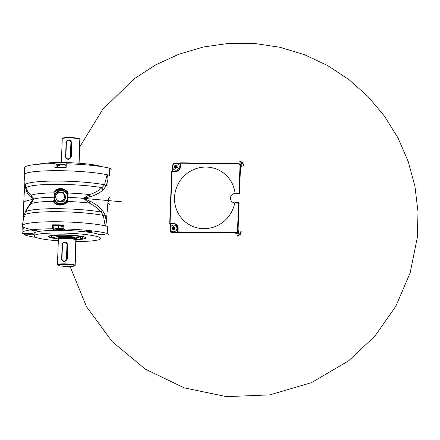 <?xml version="1.0" encoding="UTF-8"?>
<svg xmlns="http://www.w3.org/2000/svg" width="440" height="440" viewBox="0 0 440 440"><rect width="100%" height="100%" fill="white"/><g stroke="black" fill="none" stroke-linecap="round" stroke-linejoin="round"><path stroke-width="0.66" d="M30.718 233.657L29.046 233.453L30.718 233.657L28.672 233.937L30.718 233.657M58.46 235.318A15.785 1.925 2.2 0 1 78.403 236.286A15.785 1.925 2.2 0 1 80.564 238.794A15.785 1.925 -177.8 0 0 83.121 237.76A15.785 1.925 -177.8 0 0 74.443 235.791A15.785 1.925 -177.8 0 0 58.46 235.318A15.785 1.925 -177.8 0 0 51.612 236.549A15.785 1.925 -177.8 0 0 54.087 237.776A15.785 1.925 2.2 0 1 58.46 235.318M57.046 235.01A18.288 2.228 -177.8 0 0 56.133 238.573A18.288 2.228 2.2 0 1 49.22 236.819A18.288 2.228 2.2 0 1 57.046 235.01A18.288 2.228 2.2 0 1 76.907 235.697A18.288 2.228 2.2 0 1 85.492 238.211A18.288 2.228 2.2 0 1 78.458 239.431A18.288 2.228 -177.8 0 0 82.17 236.495A18.288 2.228 -177.8 0 0 57.046 235.01L57.046 235.01M67.727 193.649L66.732 191.813L67.342 191.543L66.743 191.823L67.54 193.056A0.886 0.308 -15.8 0 0 68.244 193.039L67.342 191.543C62.596 187.517 58.294 187.468 54.434 191.389A0.886 0.44 37 0 0 55.346 191.675L54.637 192.902L55.346 191.675A7.992 7.75 121.6 0 1 64.9 190.295A7.992 7.75 -58.4 0 0 55.346 191.675A0.886 0.44 -143 0 1 54.434 191.389L53.801 192.863A38.742 4.719 -177.8 0 0 31.169 195.294L33.897 198.963L23.776 201.603L24.888 181.676A18662.364 6928.752 -85 0 0 23.776 201.603L33.897 198.963L31.405 197.522C29.486 196.317 27.797 194.139 26.351 190.977L25.3 186.582A613.646 227.827 95 0 1 25.245 185.625L26.351 190.977C27.797 194.139 29.486 196.317 31.405 197.522L33.897 198.963L31.169 195.294A4.439 4.076 -62.6 0 1 31.405 197.522M66.792 158.895L65.577 156.585L66.127 142.511A2.662 2.585 121.6 0 1 70.125 140.272A2.662 2.585 121.6 0 1 71.335 142.571L70.912 142.522L70.373 156.613L70.796 156.662L71.335 142.571L71.803 142.863L71.335 142.571L70.796 156.662L70.373 156.613A2.31 2.239 121.6 0 1 68.029 158.873L68.09 159.269A2.662 2.585 -58.4 0 0 70.796 156.662L71.264 156.948L70.796 156.662A2.662 2.585 121.6 0 1 66.792 158.895A2.662 2.585 121.6 0 1 65.588 156.596A2.662 2.585 -58.4 0 0 68.09 159.269L68.029 158.873A2.31 2.239 121.6 0 1 65.857 156.558L65.577 156.585L65.857 156.558L66.402 142.466A2.31 2.239 121.6 0 1 68.745 140.206L68.833 139.898A2.662 2.585 -58.4 0 0 66.127 142.489M66.319 202.659L56.413 203.83L54.929 202.521A7.992 7.75 -58.4 0 0 56.518 203.891A7.992 7.75 121.6 0 1 54.929 202.521A0.886 0.583 141.2 0 0 54.005 202.598C57.623 205.926 61.93 205.981 66.913 202.752L67.919 201.504L66.913 202.752A0.886 0.358 -128.9 0 0 66.369 202.582A0.886 0.358 -128.9 0 0 66.319 202.659A0.886 0.358 51.1 0 1 66.369 202.582A0.886 0.358 51.1 0 1 66.913 202.752C61.925 205.986 57.623 205.931 54.005 202.598A0.886 0.583 -38.8 0 1 54.929 202.521L54.313 201.394A0.886 0.561 176.6 0 0 53.477 201.333A0.886 0.561 -3.4 0 1 54.313 201.394L54.203 199.221L53.477 201.333A38.742 4.719 -177.8 0 0 30.844 203.759L28.188 207.35L30.844 203.759A38.742 4.719 2.2 0 1 53.477 201.333L54.005 202.598L53.477 201.333L54.659 198.891L54.687 197.313A6.66 6.457 121.6 0 1 64.598 191.664A6.66 6.457 -58.4 0 0 55.699 194.007A6.66 6.457 -58.4 0 0 57.618 203.005A6.66 6.457 121.6 0 1 54.687 197.313L54.791 195.525L54.555 197.23A37.648 4.587 -177.8 0 0 33.897 198.963A37.648 4.587 2.2 0 1 54.555 197.23L54.714 199.122A10.059 9.763 121.6 0 1 54.34 199.419A7.101 6.892 -58.4 0 0 67.518 199.579A10.065 9.763 121.6 0 1 67.172 199.276A6.66 6.457 121.6 0 1 54.714 199.122A6.66 6.457 -58.4 0 0 67.172 199.276L67.689 199.381L67.172 199.276L67.689 199.381L67.21 201.548L66.44 202.549M62.194 244.64C62.409 243.04 63.311 242.171 64.9 242.039A2.662 2.585 121.6 0 1 67.408 244.712L67.881 245.003L67.408 244.712A2.662 2.585 -58.4 0 0 64.906 242.039L64.823 242.347A2.31 2.239 121.6 0 1 66.99 244.662L67.408 244.712L66.869 258.803L67.337 259.089L64.548 261.646L64.163 261.41A2.662 2.585 121.6 0 1 61.661 258.737A2.662 2.585 -58.4 0 0 64.163 261.41L64.103 261.014A2.31 2.239 121.6 0 1 61.936 258.698L61.655 258.726L61.936 258.698L62.475 244.607L62.194 244.64A2.662 2.585 121.6 0 1 64.906 242.039L64.906 242.039A2.662 2.585 -58.4 0 0 62.205 244.629L61.661 258.72L62.194 244.64L62.475 244.607A2.31 2.239 121.6 0 1 64.823 242.347L64.9 242.039L66.204 242.413M59.719 201.559A4.439 4.307 -58.4 0 0 60.984 201.768L60.797 201.652A4.439 4.307 121.6 0 1 59.961 201.559A4.439 4.307 -58.4 0 0 61.639 201.581A4.439 4.307 121.6 0 1 60.797 201.652L60.984 201.768A4.439 4.307 -58.4 0 0 62.26 201.586M63.877 200.442A4.439 4.307 -58.4 0 0 65.131 198.385A4.439 4.307 121.6 0 1 63.877 200.442M65.131 195.872A4.439 4.307 -58.4 0 0 64.35 194.398A4.439 4.307 121.6 0 1 65.131 195.872M53.812 225.544L53.663 229.51A5.77 0.704 -177.8 0 0 59.89 230.302A5.77 0.704 -177.8 0 0 65.071 229.796A5.77 0.704 -177.8 0 0 64.944 229.647A5.77 0.704 2.2 0 1 60.495 230.313A5.77 0.704 2.2 0 1 53.663 229.51L53.812 225.544L52.652 224.829L52.498 228.795L53.663 229.51L52.498 228.795L52.652 224.829A45.502 5.544 2.2 0 1 63.938 224.966L63.784 228.932A45.502 5.544 2.2 0 1 107.245 233.415L107.514 226.375L107.245 233.415A45.502 5.544 -177.8 0 0 63.784 228.932L64.944 229.647L63.784 228.932L63.938 224.966A45.502 5.544 -177.8 0 0 52.652 224.829L53.812 225.544A5.77 0.704 -177.8 0 0 55.006 225.891A5.77 0.704 2.2 0 1 53.812 225.544M24.316 175.098A45.502 5.544 2.2 0 1 24.233 174.74A45.502 5.544 2.2 0 1 56.634 170.676A45.502 5.544 2.2 0 1 107.536 174.84A45.502 5.544 -177.8 0 0 55.231 170.676A45.502 5.544 -177.8 0 0 24.316 175.098M24.503 172.139L24.651 168.173A45.502 5.544 2.2 0 1 55.006 163.636L54.852 167.596A45.502 5.544 2.2 0 1 66.132 167.734L66.286 163.768A45.502 5.544 2.2 0 1 109.747 168.256L109.472 175.302L109.747 168.256A45.502 5.544 -177.8 0 0 66.286 163.768L66.132 167.734A45.502 5.544 -177.8 0 0 54.852 167.596L55.006 163.636A45.502 5.544 -177.8 0 0 24.503 167.695L24.233 174.74M85.492 238.211L85.855 237.881A18.645 2.272 -177.8 0 0 85.998 237.655A18.645 2.272 2.2 0 1 85.618 238.04M63.195 229.345L63.74 228.844A4.439 0.539 -177.8 0 0 58.355 228.041L58.515 225.077C55.93 225.11 54.764 225.308 55.011 225.665A4.439 0.539 2.2 0 1 58.46 225.269A4.439 0.539 -177.8 0 0 55.011 225.665L54.907 228.437A4.439 0.539 2.2 0 1 58.355 228.041L58.454 228.641A3.905 0.479 2.2 0 1 63.195 229.345A3.905 0.479 2.2 0 1 60.187 229.636A3.905 0.479 2.2 0 1 55.446 229.048A3.905 0.479 2.2 0 1 58.454 228.641L58.355 228.041A4.439 0.539 -177.8 0 0 54.934 228.503L55.446 229.048M100.634 238.519A33.292 4.059 2.2 0 1 76.087 241.489A33.292 4.059 -177.8 0 0 99.627 237.474A33.292 4.059 -177.8 0 0 59.867 233.002A33.292 4.059 -177.8 0 0 34.815 236.847A33.292 4.059 -177.8 0 0 58.344 240.806A33.292 4.059 2.2 0 1 34.815 236.847A33.292 4.059 2.2 0 1 34.095 235.961A33.292 4.059 2.2 0 1 63.982 233.073A33.292 4.059 2.2 0 1 99.913 237.633M100.017 234.993A33.292 4.059 -177.8 0 0 64.086 230.434A33.292 4.059 -177.8 0 0 34.199 233.321L34.095 235.961M107.899 177.018L108.047 198.688L108.57 200.167L108.047 198.688A18576.349 16997.206 76 0 0 107.971 179.41A613.646 561.479 -104 0 1 106.299 185.587L103.125 190.031C99.132 193.259 94.694 195.514 89.799 196.801L83.457 198.352L121.699 201.79L83.457 198.352A37.648 4.587 -177.8 0 0 67.573 197.389L67.315 195.437A6.66 6.457 -58.4 0 0 54.857 195.283L54.357 195.184L53.801 192.863A0.886 0.38 7 0 0 54.637 192.902L54.511 194.981A7.101 6.892 121.6 0 1 67.689 195.14L67.749 193.771M63.652 225.819A4.219 0.512 -177.8 0 0 58.52 225.077L58.52 225.077A4.219 0.512 -177.8 0 0 55.259 225.5M25.267 212.96A43.131 5.258 2.2 0 1 25.262 212.19A43.131 5.258 2.2 0 1 54.819 208.687A43.131 5.258 2.2 0 1 101.052 212.025C97.532 208.142 93.588 205.145 89.216 203.038L83.457 198.352L89.634 201.031C94.397 203.187 98.637 206.222 102.355 210.144L105.166 215.122L103.367 215.43L105.149 225.83L105.622 225.918A45.513 5.544 2.2 0 1 107.987 226.496A45.513 5.544 -177.8 0 0 105.622 225.918A4.593 0.561 2.2 0 1 105.573 225.913M62.942 200.365L63.773 198.963A4.439 4.307 121.6 0 1 59.928 201.119L57.475 201.119L59.928 201.119A4.439 4.307 121.6 0 1 56.254 198.869L57.475 201.119L58.157 201.537L57.475 201.119L55.138 196.686L57.811 192.313L55.138 196.686L55.759 196.663A4.439 4.307 121.6 0 1 60.264 192.313L57.811 192.313L62.821 192.374L63.503 192.792L62.821 192.374L60.264 192.313A4.439 4.307 121.6 0 1 64.438 196.768L65.159 196.806L63.938 194.557M56.166 164.351L56.04 167.596L56.166 164.351A5.77 0.704 -177.8 0 0 57.788 164.769A5.77 0.704 2.2 0 1 56.166 164.351L55.006 163.636L56.166 164.351M66.237 165.038A5.77 0.704 2.2 0 1 65.785 165.077A5.77 0.704 -177.8 0 0 66.237 165.038M27.181 233.486L29.046 233.453L27.181 233.486M105.166 215.122A613.646 561.479 -104 0 1 106.354 221.556A18576.349 16997.206 76 0 0 107.905 202.428L108.537 201.047L107.905 202.428L106.354 221.556L105.166 215.122L102.355 210.144A4.439 0.985 -45 0 0 101.052 212.025L103.367 215.43A44.154 5.379 -177.8 0 0 54.544 211.701A44.154 5.379 -177.8 0 0 24.013 215.556A44.154 5.379 2.2 0 1 54.544 211.701A44.154 5.379 2.2 0 1 103.367 215.43L101.052 212.025A43.131 5.258 -177.8 0 0 54.819 208.687A43.131 5.258 -177.8 0 0 25.262 212.19L28.177 207.372M36.856 230.747A2.53 0.308 -177.8 0 0 34.127 230.401A2.53 0.308 -177.8 0 0 31.856 230.621A2.53 0.308 -177.8 0 0 31.911 230.687L31.911 230.687A2.53 0.308 -177.8 0 0 34.639 231.033A2.53 0.308 -177.8 0 0 36.911 230.813A2.53 0.308 -177.8 0 0 36.856 230.747A2.53 0.308 2.2 0 1 33.6 230.984A2.53 0.308 2.2 0 1 32.692 230.423A2.53 0.308 2.2 0 1 36.856 230.747M66.418 242.561L67.881 245.003L67.337 259.089L66.451 258.753A2.31 2.239 121.6 0 1 64.103 261.014L64.163 261.41A2.662 2.585 -58.4 0 0 66.869 258.803A2.662 2.585 121.6 0 1 64.163 261.41L64.548 261.646M58.592 239.558A8.877 1.084 2.2 0 1 58.405 239.289A8.877 1.084 2.2 0 1 66.517 238.557A8.877 1.084 2.2 0 1 75.95 239.767A8.877 1.084 -177.8 0 0 66.369 238.552A8.877 1.084 -177.8 0 0 58.399 239.322L57.425 264.638A8.877 1.084 2.2 0 1 65.395 263.868A8.877 1.084 2.2 0 1 74.976 265.084L75.867 238.579A8.745 1.067 -177.8 0 0 66.429 237.38A8.745 1.067 -177.8 0 0 58.581 238.139A8.745 1.067 2.2 0 1 66.429 237.38A8.745 1.067 2.2 0 1 75.867 238.579A0.358 0.347 121.6 0 1 76.225 238.227A9.103 1.111 -177.8 0 0 65.45 236.962A9.103 1.111 -177.8 0 0 58.432 238.013A0.358 0.347 121.6 0 1 58.559 238.04A0.358 0.347 -58.4 0 0 58.432 238.013A9.103 1.111 -177.8 0 0 58.575 238.09A9.103 1.111 2.2 0 1 65.164 236.962A9.103 1.111 2.2 0 1 76.225 238.227A0.358 0.347 -58.4 0 0 75.867 238.579L75.84 239.272A8.745 1.067 2.2 0 1 76.026 239.503L76.054 238.81A8.745 1.067 -177.8 0 0 75.867 238.579A8.745 1.067 2.2 0 1 76.054 238.81L76.038 238.733M86.532 231.347A2.53 0.308 -177.8 0 0 89.265 231.693A2.53 0.308 -177.8 0 0 91.537 231.473A2.53 0.308 -177.8 0 0 91.482 231.407A2.53 0.308 2.2 0 1 88.22 231.638A2.53 0.308 2.2 0 1 87.318 231.083A2.53 0.308 2.2 0 1 91.482 231.407A2.53 0.308 -177.8 0 0 88.748 231.061A2.53 0.308 -177.8 0 0 86.477 231.281A2.53 0.308 -177.8 0 0 86.532 231.347L86.532 231.347M59.774 229.4L59.796 228.943L59.774 229.4L61.281 229.284L60.825 229.026L57.365 228.987L59.774 229.4L57.365 228.987L60.825 229.026L61.281 229.284L59.774 229.4M62.007 167.64L62.007 167.635A4.439 0.539 -177.8 0 0 59.428 167.607A4.439 0.539 2.2 0 1 62.007 167.635A4.439 0.539 2.2 0 1 62.238 167.646A4.439 0.539 -177.8 0 0 62.007 167.635L62.007 167.64M54.313 237.963A13.316 1.623 2.2 0 1 54.021 237.611A13.316 1.623 2.2 0 1 65.978 236.456A13.316 1.623 2.2 0 1 80.35 238.277L80.41 236.654L80.35 238.277A13.316 1.623 2.2 0 1 80.636 238.634A13.316 1.623 2.2 0 1 76.071 239.679A13.316 1.623 -177.8 0 0 80.35 238.277A13.316 1.623 -177.8 0 0 60.643 236.467A13.316 1.623 -177.8 0 0 58.492 239.003A13.316 1.623 2.2 0 1 54.313 237.963M30.036 234.867A5.77 0.704 -177.8 0 0 34.15 234.608A5.77 0.704 2.2 0 1 30.036 234.867L30.058 234.19L30.036 234.867L24.536 234.801L30.036 234.867M67.919 201.504A0.886 0.495 -157.5 0 0 67.21 201.548A0.886 0.495 22.5 0 1 67.919 201.504L67.689 199.381L67.919 201.504A38.742 4.719 2.2 0 1 89.216 203.038A38.742 4.719 -177.8 0 0 67.919 201.504M58.553 238.832A8.745 1.067 2.2 0 1 66.402 238.073A8.745 1.067 2.2 0 1 75.84 239.272A8.745 1.067 -177.8 0 0 66.544 238.079A8.745 1.067 -177.8 0 0 58.559 238.799L58.405 239.289M66.121 167.734L66.204 165.555A4.439 0.539 -177.8 0 0 62.117 164.857A4.439 0.539 -177.8 0 0 57.332 165.215L57.244 167.596M63.558 200.965A4.439 4.307 -58.4 0 0 65.45 197.863M65.417 196.422A4.439 4.307 -58.4 0 0 64.235 194.183M58.036 265.32A8.432 1.029 -177.8 0 0 71.913 266.398A8.432 1.029 -177.8 0 0 68.893 264.539A8.432 1.029 -177.8 0 0 58.036 265.32A8.432 1.029 2.2 0 1 57.915 265.221A8.432 1.029 2.2 0 1 64.911 264.352A8.432 1.029 2.2 0 1 74.525 265.518A8.432 1.029 2.2 0 1 74.641 265.865A8.432 1.029 2.2 0 1 66.621 266.459A8.432 1.029 2.2 0 1 58.036 265.32M28.688 233.459L28.672 233.937L27 233.728L28.672 233.937L28.688 233.459M25.267 233.371A3.905 0.479 -177.8 0 0 28.413 234.152A3.905 0.479 -177.8 0 0 32.703 233.756A3.905 0.479 2.2 0 1 32.73 233.899A3.905 0.479 2.2 0 1 28.501 234.157A3.905 0.479 2.2 0 1 24.981 233.602A3.905 0.479 2.2 0 1 25.267 233.371M101.987 187.677C98.186 190.944 94.039 193.243 89.54 194.573A38.742 4.719 -177.8 0 0 68.244 193.039L67.843 195.349L67.381 195.674L67.249 199.04L67.573 197.389A37.648 4.587 2.2 0 1 83.457 198.352L89.216 203.038A4.439 1.491 112.2 0 1 89.634 201.031L83.457 198.352L89.54 194.573C94.034 193.248 98.181 190.949 101.987 187.677L104.544 184.795A4.439 0.941 -164.5 0 0 106.299 185.587L107.971 179.41L107.586 174.851A45.513 5.544 2.2 0 1 109.951 175.423A45.513 5.544 -177.8 0 0 107.586 174.851L107.113 174.757L104.544 184.795A44.154 5.379 -177.8 0 0 55.083 181.066A44.154 5.379 -177.8 0 0 25.184 185.091A44.154 5.379 2.2 0 1 55.083 181.066A44.154 5.379 2.2 0 1 104.544 184.795L101.987 187.677A4.439 1.667 -127.3 0 0 103.125 190.031A4.439 1.667 52.7 0 1 101.987 187.677A43.131 5.258 -177.8 0 0 53.026 184.36A43.131 5.258 -177.8 0 0 26.169 188.546A43.131 5.258 2.2 0 1 53.026 184.36A43.131 5.258 2.2 0 1 101.987 187.677M26.202 188.612L26.169 188.546A43.131 5.258 2.2 0 0 26.202 188.612C27.687 191.813 29.343 194.04 31.169 195.294A38.742 4.719 2.2 0 1 53.801 192.863L54.511 194.981A10.065 9.763 121.6 0 1 54.857 195.283A6.66 6.457 121.6 0 1 67.315 195.437A10.059 9.763 121.6 0 1 67.689 195.14A7.101 6.892 -58.4 0 0 54.511 194.981L54.637 192.902A0.886 0.38 -173 0 1 53.801 192.863L54.434 191.389C58.294 187.462 62.596 187.512 67.342 191.543L68.244 193.039A38.742 4.719 2.2 0 1 89.54 194.573L83.457 198.352L89.799 196.801C94.694 195.514 99.132 193.259 103.125 190.031L106.299 185.587A4.439 0.941 15.5 0 1 104.544 184.795L107.113 174.757A45.447 5.539 -177.8 0 0 55.99 170.681A45.447 5.539 -177.8 0 0 24.288 174.823L25.184 185.091A44.154 5.379 2.2 0 0 25.581 185.768M105.622 225.918L106.354 221.556L106.079 224.026M22.149 233.332A45.502 5.544 2.2 0 1 22 232.854A45.502 5.544 2.2 0 1 52.498 228.795A45.502 5.544 -177.8 0 0 22.149 233.332L27.649 233.398A5.77 0.704 2.2 0 1 34.172 234.069A5.77 0.704 -177.8 0 0 27.649 233.398L22.149 233.332M31.895 229.614A45.502 5.544 2.2 0 1 42.663 221.98A45.502 5.544 2.2 0 1 107.514 226.375A45.502 5.544 -177.8 0 0 56.469 221.755A45.502 5.544 -177.8 0 0 22.27 225.808L22 232.854M62.755 138.391A8.432 1.029 2.2 0 1 69.927 137.561A8.432 1.029 2.2 0 1 79.398 138.721L79.816 139.167L78.892 163.218L79.816 139.167A8.877 1.084 2.2 0 1 79.943 139.266L79.519 138.82A8.432 1.029 -177.8 0 0 79.398 138.721A8.432 1.029 -177.8 0 0 70.812 137.583A8.432 1.029 -177.8 0 0 62.794 138.177L62.337 138.589A8.877 1.084 2.2 0 1 70.779 137.968A8.877 1.084 2.2 0 1 79.816 139.167A8.877 1.084 -177.8 0 0 70.235 137.951A8.877 1.084 -177.8 0 0 62.266 138.721L61.347 162.553M62.095 164.395A3.905 0.479 -177.8 0 0 57.921 164.648L57.371 165.149A4.439 0.539 2.2 0 1 62.117 164.857L62.095 164.395L62.117 164.857A4.439 0.539 2.2 0 1 66.176 165.489L65.665 164.951A3.905 0.479 -177.8 0 0 62.095 164.395M59.906 165.809A4.439 0.539 2.2 0 1 57.371 165.149M56.205 190.702L55.346 191.675L59.483 189.073L64.801 190.223L66.875 191.972M58.767 238.37A8.745 1.067 2.2 0 1 58.581 238.139L58.553 238.816M68.475 159.506L68.09 159.269L68.475 159.506L71.264 156.948L71.803 142.863L70.34 140.421M74.641 265.865L75.097 265.447A8.877 1.084 -177.8 0 0 74.976 265.084L74.525 265.518L74.976 265.084A8.877 1.084 2.2 0 1 75.168 265.32L76.142 240.004A8.877 1.084 -177.8 0 0 75.95 239.767L74.976 265.084A8.877 1.084 -177.8 0 0 64.856 263.857A8.877 1.084 -177.8 0 0 57.492 264.77L57.915 265.221M58.157 201.537L63.168 201.597L62.486 201.179L59.928 201.119L62.486 201.179L63.168 201.597L65.841 197.225L65.159 196.806L64.642 197.588M85.745 237.463A18.799 2.294 -177.8 0 0 65.659 234.894A18.799 2.294 -177.8 0 0 48.587 236.473A18.799 2.294 -177.8 0 0 48.983 237.017L49.06 236.654L48.983 237.017A18.799 2.294 -177.8 0 0 57.101 238.772A18.799 2.294 2.2 0 1 48.983 237.017A18.799 2.294 2.2 0 1 61.303 234.839A18.799 2.294 2.2 0 1 84.293 236.885A18.799 2.294 2.2 0 1 77.484 239.558A18.799 2.294 -177.8 0 0 86.147 237.914A18.799 2.294 -177.8 0 0 85.745 237.463M105.149 225.83L103.367 215.43M58.245 164.923A3.905 0.479 2.2 0 1 61.809 164.384A3.905 0.479 2.2 0 1 65.318 165.198M49.104 236.638A18.645 2.272 2.2 0 1 48.752 236.225A18.645 2.272 -177.8 0 0 48.879 236.456L49.22 236.819M177.287 167.541L177.21 167.673A7.04 0.858 -177.8 0 0 176.292 167.646A7.04 1.711 121.4 0 0 175.84 168.438L175.692 168.438A7.04 0.853 -119.3 0 1 175.252 167.635A7.04 0.858 -177.8 0 0 174.389 167.64L174.317 167.508A7.04 1.711 -58.6 0 1 174.768 166.716A7.04 0.853 -119.3 0 1 174.378 165.946L174.46 165.814A7.04 0.858 2.2 0 1 175.323 165.809A7.04 1.711 -58.6 0 1 175.824 165.049L175.972 165.049A7.04 0.853 60.7 0 0 176.363 165.82A7.04 0.858 2.2 0 1 177.276 165.847L177.347 165.979A7.04 1.711 121.4 0 0 176.847 166.738A7.04 0.853 60.7 0 0 177.287 167.541M177.359 165.963L176.363 165.82M176.578 165.952L176.132 166.925L176.099 165.303M176.038 165.181L175.323 165.809M176.011 168.141L176.132 166.925L175.538 165.941L174.647 165.93L174.768 166.716M175.252 167.635L176.132 166.925L174.982 166.848L174.499 167.64M175.466 167.767L175.83 168.454M177.281 167.629L176.132 166.925L176.451 167.651M177.155 166.265L176.132 166.925L176.924 166.881M174.378 165.946L176.132 166.925L174.674 167.635M176.094 163.465A3.388 3.284 -58.4 0 0 173.327 168.927A3.388 3.284 -58.4 0 0 178.767 168.548A3.388 3.284 -58.4 0 0 176.094 163.465M174.922 229.18L174.84 229.312A7.04 0.858 -177.8 0 0 173.921 229.284A7.04 1.711 121.4 0 0 173.476 230.076L173.327 230.076A7.04 0.853 -119.3 0 1 172.882 229.273A7.04 0.858 -177.8 0 0 172.018 229.279L171.952 229.141A7.04 1.711 -58.6 0 1 172.398 228.349A7.04 0.853 -119.3 0 1 172.013 227.579L172.09 227.447A7.04 0.858 2.2 0 1 172.953 227.441A7.04 1.711 -58.6 0 1 173.454 226.683L173.607 226.688A7.04 0.853 60.7 0 0 173.993 227.458A7.04 0.858 2.2 0 1 174.911 227.486L174.977 227.618A7.04 1.711 121.4 0 0 174.477 228.377A7.04 0.853 60.7 0 0 174.922 229.18M174.988 227.601L173.993 227.458M174.213 227.59L173.767 228.564L173.729 226.941M173.668 226.815L172.953 227.441M174.916 229.268L173.767 228.564L173.168 227.579L172.282 227.568L172.398 228.349M174.081 229.29L173.767 228.564L172.618 228.487L172.134 229.273M174.554 228.52L173.767 228.564L172.882 229.273M173.102 229.405L173.465 230.093M173.641 229.774L173.767 228.564L174.79 227.904M172.013 227.579L173.767 228.564L172.304 229.273M173.729 225.104A3.388 3.284 -58.4 0 0 170.957 230.56A3.388 3.284 -58.4 0 0 176.396 230.186A3.388 3.284 -58.4 0 0 173.729 225.104M237.919 232.43L238.563 230.78L239.085 230.841L238.337 232.766L236.198 233.871L236.016 233.486L237.919 232.43L240.174 234.641L237.034 236.291L236.852 235.906L239.767 234.3A3.993 3.883 -57.2 0 0 240.801 231.743L241.323 231.803L240.174 234.641M237.452 232.909L239.822 235.026M239.476 193.485L238.948 193.424L239.025 193.919A0.446 0.429 121.6 0 0 239.476 193.485L240.526 166.188L239.998 166.128A2.222 2.151 -58.4 0 0 237.914 163.9L238.007 163.51A2.662 2.585 121.6 0 1 240.526 166.188L241.032 166.502L240.515 164.835L239.855 164.219M235.087 193.386A31.059 30.135 -58.4 0 0 189.36 171.826A31.059 30.135 -58.4 0 0 187.374 223.493A31.059 30.135 -58.4 0 0 234.718 203.049C231.99 202.483 230.56 200.822 230.423 198.066C230.769 195.327 232.326 193.771 235.087 193.386L235.087 193.391A4.884 4.736 121.6 0 1 235.477 193.38L238.948 193.424L239.998 166.128M234.828 202.659L234.718 203.049M238.887 163.68L240.543 164.197L240.955 164.615L240.515 164.835M243.859 165.764L243.337 165.704A3.993 3.883 -57.2 0 0 242.501 163.125L239.701 161.722L239.877 161.441L241.951 162.003L242.611 162.531L244.261 166.018M239.905 161.447L241.951 161.997M241.032 166.502L241.555 166.562L240.955 164.615L242.935 162.899M242.611 162.531L240.086 164.379M24.591 233.365L24.536 234.801A45.502 5.544 -177.8 0 0 36.025 237.419A45.502 5.544 2.2 0 1 24.536 234.801L24.591 233.365M25.575 211.09L31.24 201.751L33.897 198.963L30.844 203.759L33.897 198.963L31.24 201.751L25.575 211.09A4.439 2.827 -155.7 0 1 25.669 211.519A4.439 2.827 24.3 0 0 25.575 211.09L24.91 212.828L25.575 211.09M23.776 201.603A18662.358 6928.752 -85 0 0 23.408 219.236L23.776 201.603M76.065 238.761A9.103 1.111 -177.8 0 0 76.225 238.227A9.103 1.111 2.2 0 1 76.065 238.761M25.003 175.774A45.447 5.539 2.2 0 1 52.431 170.704A45.447 5.539 2.2 0 1 107.113 174.757M79.09 163.235L80.009 139.403A8.877 1.084 -177.8 0 0 79.816 139.167L79.398 138.721M65.577 156.585L66.121 142.5L66.402 142.466L66.121 142.5C66.336 140.899 67.238 140.03 68.822 139.893L68.745 140.206A2.31 2.239 121.6 0 1 70.912 142.522L71.335 142.571A2.662 2.585 -58.4 0 0 68.833 139.898L70.125 140.272M101.409 166.623A33.292 4.059 -177.8 0 0 70.224 162.745A33.292 4.059 -177.8 0 0 38.841 164.219M104.896 234.333A5.77 0.704 -177.8 0 0 100.326 234.845M109.373 204.677L107.905 202.428M109.659 197.236L108.047 198.688M111.309 169.219L109.747 168.256M67.315 195.437L67.843 195.349L67.315 195.437M63.883 226.006C64.279 225.583 62.486 225.269 58.515 225.077L58.46 225.269A4.439 0.539 2.2 0 1 63.883 226.006A4.439 0.539 -177.8 0 0 58.46 225.269L58.355 228.041A4.439 0.539 2.2 0 1 63.778 228.778L63.883 226.006A4.439 0.539 2.2 0 1 60.957 226.402M108.807 234.377L107.245 233.415M24.404 216.403A44.154 5.379 2.2 0 1 24.013 215.556L22.38 225.456M65.137 196.763L65.841 197.225L63.503 192.792M31.169 195.294L28.545 192.66M27.918 191.719L26.395 188.991M26.268 188.744A4.439 3.509 -26.1 0 1 26.351 190.977A4.439 3.509 153.9 0 0 26.268 188.744M89.216 203.038C93.583 205.145 97.526 208.137 101.052 212.025A4.439 0.985 135 0 1 102.355 210.144C98.637 206.222 94.397 203.187 89.634 201.031M26.12 188.419L25.988 188.089M65.351 190.597L66.743 191.823M64.075 189.822L60.544 188.975M59.692 189.041L59.043 189.167M58.432 189.349L56.315 190.603M89.799 196.801A4.439 1.793 77.5 0 1 89.54 194.573M65.159 196.806L64.438 196.768A4.439 4.307 121.6 0 1 63.773 198.963L65.159 196.806M56.254 198.869A4.439 4.307 121.6 0 1 55.759 196.663L55.138 196.686L56.254 198.869M76.026 239.47A8.745 1.067 -177.8 0 0 75.84 239.272L75.95 239.767A8.877 1.084 2.2 0 1 76.137 239.965L76.026 239.47M58.454 228.641A3.905 0.479 -177.8 0 0 56.458 229.35A3.905 0.479 -177.8 0 0 63.052 229.416A3.905 0.479 -177.8 0 0 58.454 228.641M67.408 244.712L66.99 244.662L66.451 258.753L66.869 258.803L67.408 244.712M67.689 195.14L68.244 193.039A0.886 0.308 164.2 0 1 67.54 193.056L67.689 195.14M23.161 229.383L23.254 227.018M67.298 201.372L67.425 201.053M67.48 200.888L67.518 199.579A7.101 6.892 121.6 0 1 54.34 199.419L54.313 201.394L54.929 202.521M66.737 202.235L67.21 201.548M31.24 201.751A4.439 3.773 -134.9 0 1 30.844 203.759M65.857 156.558A2.31 2.239 -58.4 0 0 68.029 158.873A2.31 2.239 -58.4 0 0 70.373 156.613L70.912 142.522A2.31 2.239 -58.4 0 0 68.745 140.206A2.31 2.239 -58.4 0 0 66.402 142.466L65.857 156.558M61.936 258.698A2.31 2.239 -58.4 0 0 64.103 261.014A2.31 2.239 -58.4 0 0 66.451 258.753L66.99 244.662A2.31 2.239 -58.4 0 0 64.823 242.347A2.31 2.239 -58.4 0 0 62.475 244.607L61.936 258.698M62.458 138.958A8.877 1.084 2.2 0 1 62.337 138.589M55.759 196.663A4.439 4.307 -58.4 0 0 62.123 200.552A4.439 4.307 -58.4 0 0 62.414 192.929A4.439 4.307 -58.4 0 0 55.759 196.663M238.684 202.725A0.446 0.429 121.6 0 1 238.904 202.785A0.446 0.446 0 0 0 238.673 202.719L235.202 202.681L238.673 202.719L238.579 203.11L235.103 203.066A4.884 4.736 121.6 0 1 234.718 203.044M177.837 232.771L172.629 232.705A2.662 2.585 121.6 0 1 170.126 230.032L171.336 232.331M169.719 223.454L171.715 171.523L169.719 223.476A0.446 0.429 -58.4 0 0 170.137 223.922L170.594 224.202A0.446 0.429 121.6 0 1 170.379 224.142L169.923 223.856A0.446 0.446 0 0 1 169.714 223.465L173.536 223.465A4.884 4.736 121.6 0 1 178.123 228.365L177.986 231.886L235.274 232.579A2.222 2.151 -58.4 0 0 237.529 230.406L238.579 203.11L239.102 203.17L238.056 230.466L238.563 230.78M172.392 171.017L172.596 165.754A2.662 2.585 121.6 0 1 175.302 163.147L175.291 163.141C173.701 163.279 172.799 164.148 172.585 165.743L172.876 165.704M237.914 163.9L180.626 163.207L180.725 162.822L237.996 163.515M180.488 166.727A4.884 4.736 121.6 0 1 175.532 171.512L175.637 171.132A4.439 4.307 -58.4 0 0 180.147 166.782L180.488 166.727L180.626 163.207L180.274 163.246A0.446 0.446 0 0 1 180.725 162.822L238.007 163.51L239.877 164.236M180.708 162.822A0.446 0.429 -58.4 0 0 180.285 163.235M175.532 171.512L172.056 171.474L172.156 171.083L175.615 171.132C178.272 170.896 179.773 169.444 180.136 166.771L180.274 163.246L180.147 166.76M175.412 163.531L175.291 163.141L180.279 163.202M180.263 163.592L176.787 163.548M175.191 163.531A2.222 2.151 -58.4 0 0 172.953 165.517M172.849 168.041L172.733 170.989M173.536 223.465L173.607 223.96L170.137 223.922L170.06 223.421L172.056 171.474L171.705 171.512A0.446 0.446 0 0 1 172.156 171.083A0.446 0.429 -58.4 0 0 171.715 171.501M235.202 202.681L235.103 203.066M238.904 202.785A0.446 0.429 121.6 0 1 239.102 203.17M236.016 233.486L235.351 233.073L178.063 232.386L178.519 232.667A0.446 0.429 -58.4 0 1 178.305 232.606L177.848 232.32A0.446 0.429 121.6 0 1 177.645 231.941L177.634 231.93A0.446 0.446 0 0 0 177.848 232.32A0.446 0.429 121.6 0 0 178.063 232.386L177.986 231.886L177.634 231.93L177.782 228.415L177.645 231.919M237.529 230.406L238.056 230.466A2.662 2.585 121.6 0 1 235.351 233.073L235.274 232.579M178.123 228.365L177.771 228.404L175.769 224.582A4.439 4.307 -58.4 0 0 173.607 223.96L174.07 224.246M177.782 228.393A4.439 4.307 -58.4 0 0 175.769 224.582M170.478 229.674L170.115 230.021L170.319 224.741M170.671 224.697L170.577 227.172M170.467 229.983A2.222 2.151 -58.4 0 0 172.552 232.21L172.629 232.705M172.552 232.21L177.76 232.271M239.025 193.919L235.554 193.875L235.477 193.38M61.655 258.726L62.871 261.036L63.822 261.624M54.098 235.697L54.021 237.611M66.759 202.208L66.369 202.582C62.315 205.013 58.998 205.431 56.413 203.83M80.713 236.72L80.636 238.634M173.327 168.927L173.586 169.268M176.649 163.521L177.078 163.603M170.957 230.56L171.221 230.907M172.156 171.083L175.626 171.127M79.717 146.899L102.674 109.478L134.129 78.843L155.48 64.977L178.794 54.247L203.472 46.981L228.921 43.362L254.584 43.467L279.912 47.267L304.381 54.665L327.52 65.494L348.854 79.541L367.966 96.52L384.461 116.111L397.98 137.924L408.221 161.507L414.942 186.335L418 211.816L417.357 237.27L410.157 272.844L395.857 306.207L375.056 335.951L348.629 360.833L311.432 382.657L269.786 394.889L226.49 396.638L184.195 387.86L145.332 369.144L112.112 341.567L86.499 306.664L70.081 266.481M26.169 188.546L25.184 185.091M24.013 215.556L25.262 212.19M26.422 189.041L26.23 188.661"/></g></svg>
